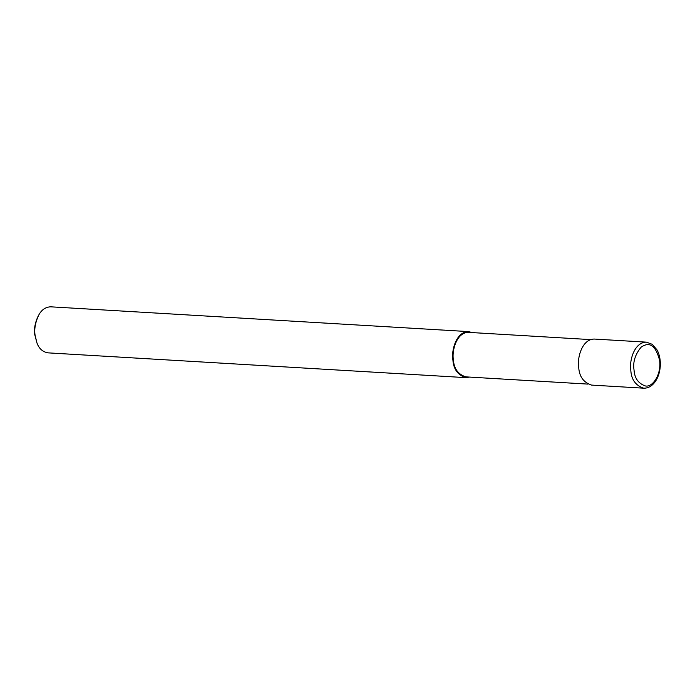 <?xml version="1.0" encoding="UTF-8"?>
<svg xmlns="http://www.w3.org/2000/svg" width="695" height="695" viewBox="0 0 695 695"><rect width="100%" height="100%" fill="white"/><g stroke="black" fill="none" stroke-linecap="round" stroke-linejoin="round"><path stroke-width="1.04" d="M646.411 342.149L594.295 339.056C581.828 339.047 576.989 358.49 578.7 367.377C579.3 376.594 583.591 382.502 591.558 385.091L643.683 388.184C648.166 388.288 651.997 386.125 655.194 381.703C658.087 377.524 659.772 372.494 660.25 366.595C660.658 360.34 659.625 354.824 657.14 350.045L652.353 344.355L646.411 342.149C633.944 342.14 629.105 361.582 630.817 370.47C631.416 379.687 635.708 385.586 643.683 388.184M590.568 339.603L468.447 332.366C456.398 332.358 451.724 351.149 453.375 359.741C453.957 368.654 458.101 374.362 465.806 376.864L587.927 384.1M472.131 332.584L468.491 331.593C456.033 331.584 451.185 351.027 452.897 359.923C453.505 369.132 457.788 375.039 465.763 377.628L469.49 377.081M468.491 331.593L50.657 306.816C45.453 307.051 41.431 309.892 38.599 315.348C35.323 322.489 34.142 329.083 35.063 335.146L36.957 342.956C38.981 348.569 42.63 351.87 47.92 352.852L465.763 377.628M38.599 315.348L37.99 316.468C34.985 323.01 33.907 329.056 34.75 334.616L36.957 342.956M634.04 370.044C634.57 378.236 638.366 383.544 645.429 385.968C652.362 387.558 661.501 374.9 659.642 360.496C655.776 345.58 649.59 341.158 641.085 347.239C635.117 354.528 632.763 362.13 634.04 370.044M453.375 359.741L452.897 359.923"/></g></svg>
